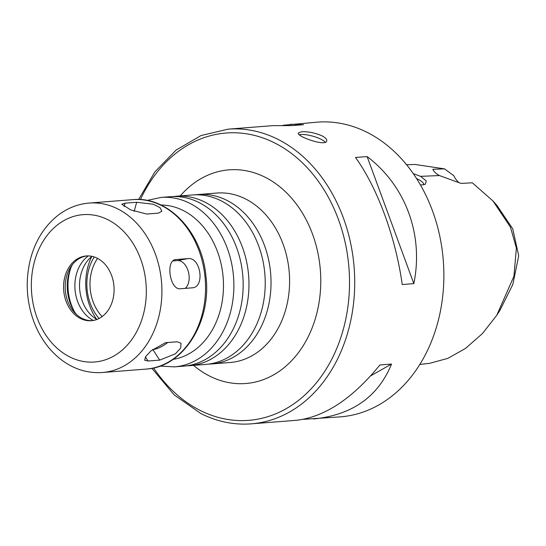 <?xml version="1.0" encoding="UTF-8"?>
<svg xmlns="http://www.w3.org/2000/svg" width="546" height="546" viewBox="0 0 546 546"><rect width="100%" height="100%" fill="white"/><g stroke="black" fill="none" stroke-linecap="round" stroke-linejoin="round"><path stroke-width="0.82" d="M159.685 360.107L148.082 361.022L144.601 360.203L145.686 356.552L151.01 350.853L165.52 342.69L177.129 341.776L181.013 343.222L180.685 348.041L175.409 353.801L159.685 360.107L152.853 349.556A14.783 5.33 147.1 0 0 167.724 342.513M152.484 349.583L152.853 349.556M192.09 287.838L180.48 288.745C169.71 290.376 165.192 259.377 176.221 259.541L187.831 258.627C200.757 256.586 205.276 287.585 192.09 287.838L192.731 287.749M175.594 259.623L175.013 259.766M185.21 288.377A14.783 9.282 79.2 0 0 188.329 271.594A14.783 9.282 79.2 0 0 177.518 260.592L172.918 260.954M158.381 213.145L146.772 214.059L130.747 209.91L121.799 204.245L125.068 203.18L136.677 202.273L153.303 204.245L159.992 207.589L161.882 211.234L158.381 213.145M282.992 125.28L317.322 122.154A147.802 114.756 85.5 0 1 443.291 260.524A147.802 114.756 85.5 0 1 340.445 416.851L303.269 419.342M301.576 131.77C307.924 131.422 314.701 132.767 321.908 135.79C325.443 137.667 327.054 139.373 326.733 140.916C325.942 146.983 296.335 136.302 298.259 133.019L301.576 131.77M290.431 124.263L303.535 124.7L291.926 125.607L272.707 125.655L228.173 129.149L200.996 135.558L176.105 150.075L154.928 171.813L138.636 199.502M355.507 157.473L367.117 156.566C405.746 185.838 423.805 234.951 413.827 283.633L402.225 284.541C395.625 237.162 377.566 188.049 355.507 157.473M151.884 368.318L174.194 394.922L200.969 413.615C217.267 421.724 234.043 425.136 251.296 423.846L295.83 420.352C324.256 417.294 352.286 398.833 379.92 364.967L391.53 364.052C378.112 396.805 352.122 415.103 313.554 418.959M208.654 364.1A84.985 65.984 -94.5 0 0 211.555 363.957A84.985 65.984 -94.5 0 0 270.693 274.072A84.985 65.984 -94.5 0 0 198.266 194.506A84.985 65.984 -94.5 0 0 195.372 194.813M186.589 365.834A84.985 65.984 -94.5 0 0 189.496 365.683L205.76 364.414A84.985 65.984 -94.5 0 0 264.892 274.522A84.985 65.984 -94.5 0 0 192.465 194.956L176.201 196.232A84.985 65.984 -94.5 0 0 173.307 196.546M189.496 365.683A84.985 65.984 -94.5 0 0 248.635 275.798A84.985 65.984 -94.5 0 0 176.201 196.232M160.026 366.086L174.413 366.871L183.702 366.141A84.985 65.984 -94.5 0 0 242.834 276.256A84.985 65.984 -94.5 0 0 170.407 196.69L161.118 197.42L147.024 200.437M64.988 276.385A32.48 25.218 -94.5 0 0 91.373 320.72A32.48 25.218 -94.5 0 0 113.971 286.363A32.48 25.218 -94.5 0 0 86.288 255.958A32.48 25.218 -94.5 0 0 64.988 276.385M87.101 255.91A32.48 25.218 -94.5 0 0 70.789 266.851A32.48 25.218 -94.5 0 0 66.612 276.262A32.48 25.218 -94.5 0 0 74.358 312.373A32.48 25.218 -94.5 0 0 92.185 320.639M72.4 264.605A39.094 30.351 -94.5 0 0 68.953 273.259A39.094 30.351 -94.5 0 0 76.303 314.339M70.884 267.758A44.711 34.712 -94.5 0 0 69.936 270.796A44.711 34.712 -94.5 0 0 74.311 311.459M88.322 255.903A35.845 27.826 -94.5 0 0 76.447 274.058A35.845 27.826 -94.5 0 0 93.386 320.454M91.933 256.327A35.845 27.826 -94.5 0 0 81.088 273.696A35.845 27.826 -94.5 0 0 96.888 319.471M91.776 256.449A51.733 40.165 -94.5 0 0 88.002 266.393A51.733 40.165 -94.5 0 0 96.717 319.369M94.267 256.961A44.342 34.425 -94.5 0 0 88.78 269.471A44.342 34.425 -94.5 0 0 99.099 318.482M97.57 258.367A40.274 31.272 -94.5 0 0 91.762 270.966A40.274 31.272 -94.5 0 0 102.136 316.571M367.117 156.566L413.827 283.633M391.53 364.052L370.714 375.825M299.269 134.746A14.783 3.952 -164.5 0 1 320.952 139.223A14.783 3.952 -164.5 0 1 325.307 142.233M416.578 178.576A16.994 4.545 -164.5 0 1 417.956 179.231A16.994 4.545 -164.5 0 1 423.655 184.609A16.994 4.545 -164.5 0 1 423.553 184.862M413.274 173.628L420.577 176.344L426.283 180.924L425.293 184.302L420.516 185.08M429.668 363.308L447.884 358.36L465.581 348.375L482.473 333.524L496.778 315.254L513.923 276.29L516.386 248L510.414 227.075L493.004 201.003L472.324 182.801A26863.084 8195.412 -158.6 0 1 461.015 183.401L439.407 175.559C436.097 173.73 433.906 171.642 432.835 169.28A26863.084 5050.985 -168.5 0 1 444.519 168.864L414.919 164.448L406.599 164.769M439.407 175.559L420.577 176.344M444.519 168.864L453.794 175.689A22.168 17.213 -94.5 0 0 458.988 182.678M496.778 315.254L499.863 310.497L512.831 284.48L518.7 255.781L512.755 228.842L496.792 205.214L492.997 200.996M145.427 356.927L148.082 361.022M177.518 260.592L187.831 258.627M124.119 206.6L125.068 203.18M134.173 211.302L136.677 202.273M140.418 199.59A144.11 111.889 85.5 0 1 287.455 150.546A144.11 111.889 85.5 0 1 340.677 337.974A144.11 111.889 85.5 0 1 200.3 410.49A144.11 111.889 85.5 0 1 153.624 367.949M251.296 423.846A147.802 114.756 -94.5 0 0 354.136 267.52A147.802 114.756 -94.5 0 0 228.173 129.149M193.543 365.37A107.159 83.197 -94.5 0 0 304.218 344.069A107.159 83.197 -94.5 0 0 292.895 199.7A107.159 83.197 -94.5 0 0 180.248 195.918M211.555 363.957L230.132 362.496A84.985 65.984 -94.5 0 0 289.264 272.611A84.985 65.984 -94.5 0 0 216.837 193.045L198.266 194.506M174.413 366.871A84.985 65.984 -94.5 0 0 233.545 276.986A84.985 65.984 -94.5 0 0 161.118 197.42M173.055 359.398A77.593 60.244 -94.5 0 0 223.184 277.798A77.593 60.244 -94.5 0 0 160.947 205.009M132.794 199.638C167.847 195.932 201.822 231.941 205.869 275.525C212.032 321.485 183.422 367.315 146.089 369.089A84.985 65.984 -94.5 0 0 205.221 279.204A84.985 65.984 -94.5 0 0 132.794 199.638L89.148 203.064C78.351 203.972 68.414 207.726 59.337 214.325C45.591 224.679 36.097 239.121 30.863 257.637C25.293 278.644 26.119 299.529 33.347 320.29C39.141 336.206 48.021 349.024 59.992 358.742C72.905 368.912 87.053 373.505 102.443 372.515A84.985 65.984 -94.5 0 0 161.575 282.63A84.985 65.984 -94.5 0 0 89.148 203.064M34.575 261.145A73.901 57.378 -94.5 0 0 99.474 361.356A73.901 57.378 -94.5 0 0 132.439 242.506A73.901 57.378 -94.5 0 0 34.575 261.145M146.089 369.089L102.443 372.515M429.866 363.288L419.792 364.482"/></g></svg>
